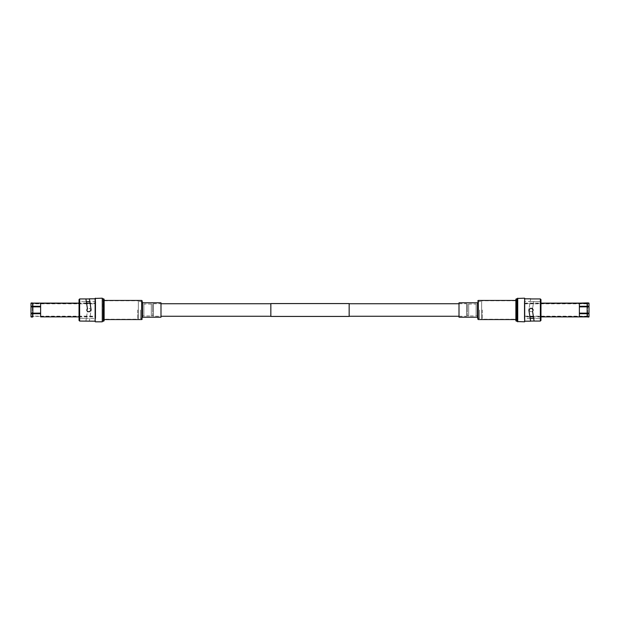 <?xml version="1.0" encoding="UTF-8"?>
<svg xmlns="http://www.w3.org/2000/svg" width="620" height="620" viewBox="0 0 620 620"><rect width="100%" height="100%" fill="white"/><g stroke="black" fill="none" stroke-linecap="round" stroke-linejoin="round"><path stroke-width="0.46" stroke-dasharray="3.1 2.33" d="M349.153 303.738L349.153 316.262L349.153 303.738M459.002 303.738L466.612 303.738L466.612 316.262L466.612 303.738M459.002 316.262L466.612 316.262M270.847 303.575L270.847 316.425M349.153 303.575L349.153 316.425M153.388 316.262L153.388 303.738L153.388 316.262L160.999 316.262M153.388 303.738L160.999 303.738M270.847 303.738L270.847 316.262L270.847 303.738M524.876 303.622L524.876 317.704L524.876 303.831L587.644 303.831L587.644 316.169L524.876 316.169L524.876 303.622L579.382 303.622M587.148 306.28L587.148 303.103L589 303.103L589 306.536L589 303.599L579.382 303.63L579.382 303.134L579.382 303.63L589 303.599L589 306.28L579.382 306.296L579.382 307.086L589 307.071L589 312.929L579.382 312.914L579.382 313.449L579.382 312.914L589 312.929L589 307.071L579.382 307.086L579.382 306.296L579.382 307.086L589 306.815L589 313.185L587.148 313.185L587.148 306.815L588.078 306.706M579.382 316.378L579.382 313.449L589 313.464L589 316.897L588.078 317.115L587.148 316.897L587.148 313.72L589 313.72L589 316.897L589 316.401L524.876 316.378M587.148 313.185L579.382 313.17L579.382 313.704L587.148 313.72M524.876 303.126L524.876 316.874L524.876 303.126L540.966 303.126M540.966 316.874L533.433 316.874M529.937 316.874L524.876 316.874M524.318 302.297L524.318 317.704L524.318 302.297L524.876 302.297M524.876 317.704L524.318 317.704M533.2 310L532.564 311.333L533.657 318.331L540.229 318.331L540.229 301.669L530.193 301.49L528.883 310L530.611 311.728L531.472 311.728L530.611 311.728L528.883 310L530.611 298.809M524.318 301.49L524.318 318.51L524.318 301.49L530.193 301.49M529.154 309.07L531.472 308.272M533.657 301.669L532.564 308.667C533.611 310.186 533.246 311.209 531.472 311.728C533.246 311.209 533.611 310.186 532.564 308.667L533.657 301.669L540.229 301.669L540.966 300.917L540.966 319.083L540.229 318.331L533.657 318.331L534.083 321.059M540.229 301.669L540.229 318.331L540.966 319.083L540.966 320.431L540.966 299.569L540.966 300.917L540.229 301.669M524.876 310L524.876 321.191L524.876 310M517.475 321.563L517.475 298.437M517.723 321.811L517.723 298.189M515.871 310L515.871 319.246L482.275 319.246A0.62 0.62 0 0 1 481.655 318.634L481.655 301.367A0.62 0.62 0 0 1 482.275 300.754L515.871 300.754L515.871 310L515.871 300.607L515.871 319.556L515.871 310M481.655 310L481.655 318.51L479.555 318.51A1.232 1.232 0 0 1 478.322 317.277L478.322 302.723A1.232 1.232 0 0 1 479.555 301.49L481.655 301.49L481.655 310M478.322 310L478.322 315.859L476.106 315.859L476.106 304.141L478.322 304.141L478.322 310M476.106 304.141L476.106 310L476.106 304.079L468.704 304.079L468.704 315.921L476.106 315.921L476.106 310L476.106 315.859M468.704 310L468.704 315.859L467.356 315.859L467.356 310L467.356 315.859L466.612 315.425L466.612 304.575L468.704 304.141L468.704 310M524.876 316.169L524.876 303.831M587.644 316.169L587.644 313.464M587.644 313.271L587.644 306.729M587.644 306.536L587.644 303.831M579.382 313.17L579.382 306.83M589 306.28L579.382 306.551L579.382 303.63L579.382 306.551M579.382 303.126L579.382 306.296M579.382 316.867L579.382 313.704M579.382 313.449L579.382 316.371L589 316.401L589 313.72M530.162 318.331L524.318 318.51M534.083 298.941L540.353 298.941L540.353 321.059M530.162 301.669L530.588 298.941M540.966 299.569L540.966 320.431M524.876 298.437L524.876 321.563M524.629 321.811L524.629 298.189M515.871 320.455L515.871 299.545M515.871 319.246L515.871 300.754M481.655 301.367L481.655 318.634M481.655 318.51L481.655 301.49M478.322 302.723L478.322 317.277M478.322 315.859L478.322 304.141M476.106 304.079L476.106 315.921M468.704 315.921L468.704 304.079M468.704 315.859L468.704 304.141M467.356 310L467.356 304.141L467.356 310M466.612 304.575L466.612 315.425M32.356 313.464L32.356 316.169L95.123 316.169L95.123 303.622L40.618 303.622M32.356 306.729L32.356 313.271M40.618 306.551L40.618 303.63L31 303.599L40.618 303.63L40.618 303.134L40.618 307.086L31 307.071L31 312.929L40.618 312.914L40.618 313.449L40.618 312.914L31 312.929L31 307.071L40.618 307.086L40.618 306.551L31 306.536L31 303.103L31.922 302.885L32.852 303.103L32.852 306.28L31 306.28M32.852 313.72L32.852 316.897L31 316.897L31 316.401L40.618 316.371L31 316.401L31 313.464L31 316.897L31 313.72L40.618 313.704L40.618 313.17L31 313.185L31 306.815L32.852 306.815L32.852 313.185L31.922 313.294M95.123 303.622L95.123 317.704L95.123 303.126L90.063 303.126M79.035 316.874L95.123 316.874M40.618 316.874L40.618 313.704M95.681 302.297L95.681 317.704L95.681 302.297L95.123 302.297M95.123 317.704L95.681 317.704M89.389 321.191L91.117 310L89.389 308.272L88.528 308.272L86.8 310L87.435 311.333L86.343 318.331L79.771 318.331L79.035 319.083L79.035 320.431L79.035 299.569L79.035 300.917L79.771 301.669L86.343 301.669L79.771 301.669L79.035 300.917L79.035 319.083L79.771 318.331L79.771 301.669L79.771 318.331L95.681 318.51L95.681 301.49L89.838 301.669M87.435 308.667L85.916 298.941L79.647 298.941L79.647 321.059L85.916 321.059L87.435 311.333L86.8 310L88.528 308.272L89.389 308.272L91.117 310L89.807 318.51M95.123 303.126L95.123 321.191L95.123 298.809L95.123 310L95.123 303.831L32.356 303.831L32.356 306.536M95.371 298.189L95.371 321.811M102.277 298.189L102.277 321.811M102.525 310L102.525 321.191L102.525 310M104.129 310L104.129 319.246L137.725 319.246A0.62 0.62 0 0 0 138.345 318.634L138.345 301.367A0.62 0.62 0 0 0 137.725 300.754L104.129 300.754L104.129 319.393L104.129 300.444L104.129 310M138.345 310L138.345 318.51L140.446 318.51A1.232 1.232 0 0 0 141.678 317.277L141.678 302.723A1.232 1.232 0 0 0 140.446 301.49L138.345 301.49L138.345 310M141.678 310L141.678 315.859L143.894 315.859L143.894 304.141L141.678 304.141L141.678 310M143.894 304.141L143.894 310L143.894 304.079L151.296 304.079L151.296 315.921L143.894 315.921L143.894 310L143.894 315.859M151.296 310L151.296 315.859L152.644 315.859L152.644 310L152.644 315.859L153.388 315.425L153.388 304.575L151.296 304.141L151.296 310M95.123 316.169L95.123 303.831M32.356 316.169L32.356 303.831M40.618 316.378L95.123 316.378M40.618 313.17L40.618 306.296L32.852 306.28M40.618 303.134L40.618 306.296M31 313.72L40.618 313.449L40.618 316.371L40.618 313.449M40.618 306.83L40.618 310L40.618 306.83L32.852 306.815M31 303.599L31 303.103L31 303.599M86.568 303.126L79.035 303.126M95.681 301.49L95.681 318.51M90.815 310.976L88.528 311.728L86.862 310.442M89.412 321.059L89.838 318.331M85.916 321.059L86.343 318.331M79.035 299.569L79.035 320.431M95.123 321.563L95.123 298.437M102.525 298.437L102.525 321.563M104.129 299.545L104.129 320.455M104.129 319.246L104.129 300.754M138.345 301.367L138.345 318.634M138.345 318.51L138.345 301.49M141.678 302.723L141.678 317.277M141.678 315.859L141.678 304.141M143.894 304.079L143.894 315.921M151.296 315.921L151.296 304.079M151.296 315.859L151.296 304.141M152.644 310L152.644 304.141L152.644 310M153.388 304.575L153.388 315.425M459.002 317.208L459.002 302.793M160.999 302.793L160.999 317.208M482.275 310L482.275 319.246L482.275 310M479.555 310L479.555 318.51L479.555 310M516.615 321.191L516.615 298.809M103.385 298.809L103.385 321.191M137.725 310L137.725 319.246L137.725 310M140.446 310L140.446 318.51L140.446 310M477.818 319.122L477.818 300.878M478.291 319.556L478.291 300.444M477.664 317.347L477.664 302.653M477.509 317.208L477.509 302.793M477.509 310L477.509 302.955L477.509 310M477.974 310L477.974 300.886L477.974 310M478.291 310L478.291 319.393L478.291 310M142.181 300.878L142.181 319.122M141.709 300.444L141.709 319.556M142.337 302.653L142.337 317.347M142.492 302.793L142.492 317.208M142.492 310L142.492 317.045L142.492 310M142.026 310L142.026 319.114L142.026 310M141.709 310L141.709 300.607L141.709 310M459.002 302.955L477.509 302.955L478.291 300.607L515.871 300.607M515.871 319.393L478.291 319.393L477.509 317.045L459.002 317.045M160.999 317.045L142.492 317.045L141.709 319.393L104.129 319.393M104.129 300.607L141.709 300.607L142.492 302.955L160.999 302.955"/><path stroke-width="0.93" d="M349.153 303.738L459.002 303.738M349.153 316.262L459.002 316.262M270.847 303.575L349.153 303.575L349.153 316.425L270.847 316.425L270.847 303.575M160.999 303.738L270.847 303.738M160.999 316.262L270.847 316.262M579.382 306.296L587.148 306.28L587.148 303.103L588.078 302.885L579.382 303.134L579.382 306.83L588.078 306.706L587.148 306.815L587.148 313.185L589 313.185L588.078 313.294M589 316.897L589 313.72L587.148 313.72L587.148 316.897L589 316.897L588.078 317.115M587.148 306.28L589 306.28L589 303.103L588.078 302.885L589 303.103M587.148 313.72L579.382 313.704L579.382 316.867L587.148 316.897L540.966 316.874M533.433 316.874L529.937 316.874M579.382 313.704L579.382 313.17L587.148 313.185M524.876 321.191L530.611 321.191L528.907 310.263L529.154 309.07M532.425 308.558L533.2 310L532.564 311.333L534.083 321.059L540.353 321.059L530.588 321.059L528.883 310L530.611 308.272L532.27 308.466M531.472 308.272L533.2 310M540.353 321.059L540.966 320.431L540.353 321.059L540.353 298.941L540.966 299.569L540.353 298.941L530.588 298.941M524.629 298.189L524.629 321.811L517.475 321.563L517.475 298.437L524.629 298.189L524.629 321.811M517.723 298.189L517.723 321.811M517.475 321.191L516.615 321.191A0.736 0.736 0 0 1 515.871 320.455L515.871 299.545A0.736 0.736 0 0 1 516.615 298.809L517.475 298.809M589 313.72L579.382 313.449M579.382 306.551L589 306.28M588.078 306.706L589 306.815L588.078 306.706M540.966 303.126L587.148 303.103M589 313.185L589 306.815M533.657 318.331L530.193 318.51M524.876 298.809L530.611 298.809M540.966 320.431L540.966 299.569M32.852 313.72L31 313.72L31 316.897L31.922 317.115L32.852 316.897L32.852 313.72L40.618 313.704L40.618 306.83L31 306.815L31 313.185L32.852 313.185L32.852 306.815M31 313.185L40.618 313.17M31 306.28L32.852 306.28L32.852 303.103L31.922 302.885L31 303.103L31 306.536L40.618 306.551M32.852 316.897L31 316.897M40.618 313.704L40.618 316.867L79.035 316.874M86.343 301.669L89.807 301.49L91.094 309.737L90.815 310.976M95.123 298.809L89.389 298.809L91.117 310L89.389 311.728L88.528 311.728C86.754 311.209 86.389 310.186 87.435 308.667L85.916 298.941L79.647 298.941L79.035 299.569L79.647 298.941L79.647 321.059L95.123 321.191M95.371 321.811L102.277 321.811L102.277 298.189L95.123 298.437L95.123 321.563L95.371 298.189M102.277 321.811L102.277 298.189M102.525 321.191L103.385 321.191A0.736 0.736 0 0 0 104.129 320.455L104.129 299.545A0.736 0.736 0 0 0 103.385 298.809L102.525 298.809M40.618 313.449L31 313.72M32.852 306.28L40.618 306.296L40.618 306.83M40.618 306.296L40.618 303.134L32.852 303.103L79.035 303.126M31 306.815L31.922 306.706M31 303.103L31.922 302.885M90.063 303.126L86.568 303.126M86.862 310.442L87.048 309.101M89.807 301.49L89.412 298.941L85.916 298.941M79.035 320.431L79.647 321.059L79.035 320.431L79.035 299.569M477.509 317.208L477.509 302.793L459.002 302.793L459.002 317.208L477.509 317.208L478.291 319.556L515.871 319.556M142.492 302.793L142.492 317.208L160.999 317.208L160.999 302.793L142.492 302.793L141.709 300.444L104.129 300.444M579.382 306.83L579.382 313.17M516.615 298.809L516.615 321.191M103.385 321.191L103.385 298.809M477.509 302.793L477.818 319.122M477.818 300.878L478.291 300.444L478.291 319.556M477.664 302.653L477.664 317.347M142.492 317.208L142.181 300.878M142.181 319.122L141.709 319.556L141.709 300.444M142.337 317.347L142.337 302.653M478.291 300.444L515.871 300.444M141.709 319.556L104.129 319.556"/></g></svg>
